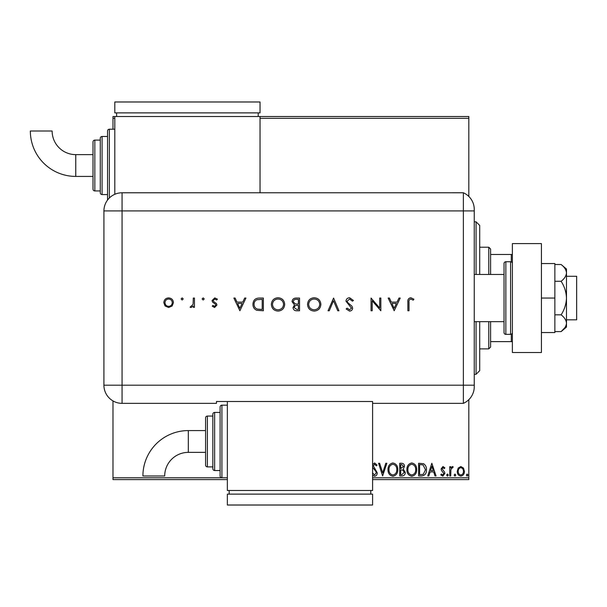 <?xml version="1.0" encoding="UTF-8"?>
<svg xmlns="http://www.w3.org/2000/svg" width="607" height="607" viewBox="0 0 607 607"><rect width="100%" height="100%" fill="white"/><g stroke="black" fill="none" stroke-linecap="round" stroke-linejoin="round"><path stroke-width="0.91" d="M114.799 118.327L112.985 118.327L112.985 116.506L468.816 116.506L468.816 118.327L260.039 118.327M458.194 468.058L460.834 466.517L463.467 468.05L464.416 471.351C464.438 473.984 463.247 475.577 460.834 476.131C458.414 475.577 457.223 473.984 457.246 471.351L458.194 468.058M449.749 475.964L449.749 466.677L450.728 466.677L450.728 468.05L452.427 466.517L453.171 466.836L452.708 467.822L452.268 467.656L450.88 469.659L450.728 475.964L449.749 475.964M442.973 466.517L444.863 467.838L444.294 468.634L443.034 467.656L442.093 468.908L444.544 472.011L444.863 473.445L442.799 476.131L440.788 474.871L441.35 474.014L442.693 474.993L443.884 473.498L441.426 470.387L441.114 468.953L442.973 466.517M421.584 475.964L418.633 475.964L418.633 463.262L423.58 463.718C425.644 465.152 426.6 467.17 426.455 469.772C426.6 473.437 424.976 475.509 421.584 475.964M399.732 475.964L399.732 463.262L401.531 463.262C403.465 463.353 404.444 464.408 404.459 466.411L403.268 469.112L405.271 472.36C405.256 474.462 404.262 475.66 402.274 475.964L399.732 475.964M382.622 475.964L378.556 463.262L379.618 463.262L382.706 472.899L385.794 463.262L386.864 463.262L382.622 475.964M372.592 477.785L468.816 477.785L468.816 399.679M468.816 196.433L468.816 118.327M227.359 479.598L112.985 479.598L112.985 400.916M112.985 129.215L112.985 118.327M112.985 477.785L221.912 477.785A1.813 1.813 0 0 1 220.098 475.964L220.098 406.978L220.098 412.426L214.65 412.426A1.813 1.813 0 0 0 212.837 414.24L212.837 468.703L212.837 414.24M372.592 464.545L374.633 462.936L377.084 465.083L376.325 465.865L374.618 464.234L373.335 465.842L377.25 472.853C377.228 474.757 376.34 475.903 374.565 476.29L372.592 475.198M372.501 472.868L374.496 474.993L376.272 472.838L375.953 471.586L372.592 467.253M388.002 469.666C387.934 466.047 389.542 463.801 392.828 462.936C396.189 463.718 397.843 465.941 397.775 469.606C397.843 473.24 396.219 475.463 392.904 476.29C389.588 475.493 387.956 473.285 388.002 469.666M406.902 469.666C406.827 466.047 408.435 463.801 411.728 462.936C415.089 463.718 416.743 465.941 416.675 469.606C416.736 473.24 415.112 475.463 411.804 476.29C408.488 475.493 406.857 473.285 406.902 469.666M431.827 463.262L436.061 475.964L434.999 475.964L433.694 471.897L430.128 471.897L428.823 475.964L427.753 475.964L431.827 463.262M446.653 475.069L447.473 474.014L448.285 475.069L447.473 476.131L446.653 475.069M454.15 475.069L454.962 474.014L455.781 475.069L454.962 476.131L454.15 475.069M466.366 475.069L467.185 474.014L467.997 475.069L467.185 476.131L466.366 475.069M468.816 477.785L468.816 479.598L372.592 479.598M396.803 469.606C396.849 466.7 395.536 464.909 392.873 464.234C390.218 464.939 388.92 466.753 388.981 469.666C388.935 472.557 390.233 474.333 392.873 474.993C395.552 474.333 396.864 472.534 396.803 469.606M401.72 464.56L400.711 464.56L400.711 468.634L403.48 466.434L401.72 464.56M401.204 469.939L400.711 469.939L400.711 474.666L401.826 474.666L404.292 472.36L402.76 470.091L401.204 469.939M415.696 469.606C415.749 466.7 414.437 464.909 411.774 464.234C409.118 464.939 407.821 466.753 407.881 469.666C407.836 472.557 409.133 474.333 411.774 474.993C414.452 474.333 415.765 472.534 415.696 469.606M419.612 464.56L419.612 474.666L423.276 474.34L425.477 469.772L423.064 464.916L419.612 464.56M433.277 470.592L431.911 466.32L430.545 470.592L433.277 470.592M463.437 471.358C463.475 469.386 462.61 468.156 460.827 467.656C459.051 468.149 458.179 469.386 458.224 471.358C458.179 473.323 459.051 474.53 460.827 474.993C462.61 474.537 463.482 473.323 463.437 471.358M566.483 276.268L576.65 276.268L576.65 319.836L566.483 319.836M474.257 274.455L504.03 274.455L504.03 321.657L474.257 321.657M510.57 334.366L510.57 261.746L505.851 261.746A1.813 1.813 0 0 0 504.03 263.559L504.03 332.545A1.813 1.813 0 0 0 505.851 334.366L510.57 334.366A1.813 1.813 0 0 0 512.384 332.545M510.57 261.746A1.813 1.813 0 0 1 512.384 263.559M512.384 352.515L512.384 243.589L541.429 243.589L541.429 352.515L512.384 352.515M541.429 298.052L554.866 298.052L554.866 263.559L541.429 263.559M554.866 298.052L554.866 332.545L541.429 332.545M561.126 264.515C564.434 267.065 566.217 269.857 566.483 272.9L566.483 269.007L561.126 264.515L554.866 264.515M561.126 281.284C564.434 286.383 566.217 291.967 566.483 298.052L566.483 272.9C566.225 275.919 564.442 278.719 561.126 281.284L554.866 281.284M561.126 314.821C564.442 317.385 566.225 320.185 566.483 323.212L566.483 298.052C566.225 304.107 564.442 309.691 561.126 314.821L554.866 314.821M564.905 327.651L561.126 331.597L566.483 327.097L566.483 323.212C566.225 326.24 564.442 329.032 561.126 331.597L554.866 331.597M474.257 210.91L122.06 210.91L122.06 385.195L463.369 385.195L463.369 192.76A18.157 18.157 0 0 1 474.257 209.4L474.257 386.712A18.157 18.157 0 0 1 463.369 403.352L372.592 403.352L372.592 401.5L216.464 401.5L216.464 403.352L122.06 403.352A18.157 18.157 0 0 1 103.911 385.195L103.926 210.91A18.142 18.142 0 0 1 122.06 192.776L463.369 192.76L463.369 403.352A18.157 18.157 0 0 0 474.257 386.712M183.208 298.947L182.146 300.01L181.091 298.947L182.146 297.893L183.208 298.947M204.225 298.947L203.163 300.01L202.108 298.947L203.163 297.893L204.225 298.947M239.902 310.761L233.877 298.052L235.114 298.052L236.996 302.127L242.754 302.127L244.689 298.052L245.934 298.052L239.902 310.761M284.706 304.35C284.364 308.432 282.164 310.678 278.112 311.088C273.969 310.761 271.716 308.538 271.344 304.411C271.708 300.328 273.932 298.105 278.006 297.726C282.088 298.075 284.319 300.283 284.706 304.35M320.875 304.35C320.534 308.432 318.334 310.678 314.274 311.088C310.139 310.761 307.886 308.538 307.514 304.411C307.878 300.328 310.101 298.105 314.176 297.726C318.258 298.075 320.488 300.283 320.875 304.35M349.594 297.726L353.464 300.503L352.386 301.148L349.594 299.031L347.105 301.186L347.561 302.43L351.939 306.186L352.644 308.121C352.447 309.98 351.407 310.966 349.518 311.088L346.127 308.94L347.158 308.159L349.64 309.782L351.506 308.174L345.967 301.171C346.225 299.039 347.439 297.893 349.594 297.726M394.193 310.761L388.161 298.052L389.406 298.052L391.28 302.127L397.046 302.127L398.974 298.052L400.218 298.052L394.193 310.761M409.019 302.309L409.019 310.761L407.881 310.761L407.881 302.18C407.532 299.638 408.519 298.151 410.84 297.726L413.906 299.198L413.23 300.169L410.78 299.031C409.308 299.494 408.716 300.586 409.019 302.309M379.694 298.052L380.832 298.052L380.832 310.761L372.197 300.761L372.197 310.761L371.059 310.761L371.059 298.052L379.694 308.03L379.694 298.052M333.584 298.052L338.964 310.761L337.742 310.761L333.501 300.746L329.267 310.761L328.046 310.761L333.584 298.052M299.532 298.052L299.532 310.761L297.051 310.761C294.691 310.905 293.348 309.858 293.014 307.612L294.486 304.911L292.035 301.664C292.331 299.319 293.682 298.113 296.095 298.052L299.532 298.052M259.424 298.052L263.362 298.052L263.362 310.761L256.769 310.306C254.189 309.145 252.914 307.127 252.937 304.244C253.18 300.162 255.342 298.09 259.424 298.052M214.582 307.506L212.207 306.178L212.981 305.382L214.582 306.36L215.788 305.116L215.477 304.274L212.473 302.013L212.04 300.571L214.764 297.893L217.42 299.145L216.661 300.01L214.825 299.031L213.186 300.526L213.497 301.413L216.509 303.637L216.934 305.071L214.582 307.506M194.445 298.052L194.445 307.339L193.307 307.339L193.307 305.974L191.038 307.506L190.052 307.188L193.102 304.365L193.307 298.052L194.445 298.052M172.16 305.966L168.617 307.506L165.089 305.974L163.814 302.673C164.087 299.729 165.688 298.136 168.617 297.893C171.553 298.136 173.162 299.729 173.427 302.673L172.16 305.966M474.257 385.195L463.369 385.195L463.369 403.352M260.039 192.776L260.039 116.506M391.887 303.432L394.125 308.288L396.424 303.432L391.887 303.432M308.66 304.418C309.009 307.726 310.86 309.517 314.221 309.782C317.575 309.487 319.411 307.681 319.737 304.357C319.388 301.064 317.552 299.289 314.221 299.031C310.845 299.281 308.986 301.072 308.66 304.418M296.846 309.456L298.394 309.456L298.394 305.382L297.627 305.382C295.738 305.154 294.577 305.89 294.16 307.59L296.846 309.456M297.635 304.084L298.394 304.084L298.394 299.357L296.77 299.357C294.82 299.137 293.621 299.904 293.181 301.664L295.26 303.932L297.635 304.084M272.49 304.418C272.839 307.726 274.69 309.517 278.052 309.782C281.405 309.487 283.241 307.681 283.568 304.357C283.219 301.064 281.382 299.289 278.052 299.031C274.675 299.281 272.816 301.072 272.49 304.418M262.224 309.456L262.224 299.357L257.133 299.683C255.092 300.495 254.075 302.02 254.075 304.251C254.09 306.656 255.206 308.273 257.429 309.1L262.224 309.456M237.595 303.432L239.833 308.288L242.132 303.432L237.595 303.432M164.96 302.665C165.165 304.904 166.386 306.14 168.625 306.36C170.863 306.14 172.085 304.904 172.289 302.665C172.085 300.427 170.863 299.213 168.625 299.031C166.386 299.221 165.165 300.427 164.96 302.665M188.322 430.583A45.411 45.411 0 0 0 142.911 475.994L164.694 475.994A23.627 23.627 0 0 1 188.322 452.367L188.322 430.583L205.576 430.583L205.576 417.874A1.813 1.813 0 0 1 207.389 416.061L212.837 416.061M227.359 405.165L221.912 405.165A1.813 1.813 0 0 0 220.098 406.978M214.65 412.426L214.65 470.524A1.813 1.813 0 0 1 212.837 468.703M207.389 416.061L207.389 466.889A1.813 1.813 0 0 1 205.576 465.076L205.576 417.874M207.389 466.889L212.837 466.889M214.65 470.524L220.098 470.524L220.098 475.964M221.912 405.165L221.912 477.785L227.359 477.785M227.359 401.5L227.359 490.494L372.592 490.494L372.592 403.352M370.778 494.121L370.778 490.494M229.173 494.121L229.173 490.494M372.592 505.016L372.592 494.121L227.359 494.121L227.359 505.016L372.592 505.016M205.576 441.471L205.576 465.076M75.761 176.417A45.411 45.411 0 0 1 30.35 131.006L52.134 131.006A23.627 23.627 0 0 0 75.761 154.633L75.761 176.417L93.015 176.417M107.538 200.044A1.813 1.813 0 0 1 107.538 200.022L107.538 131.036A1.813 1.813 0 0 1 109.359 129.215L114.799 129.215M102.09 136.476L102.09 194.574A1.813 1.813 0 0 1 100.276 192.76L100.276 138.297A1.813 1.813 0 0 1 102.09 136.476L107.538 136.476M94.829 140.111L94.829 190.939A1.813 1.813 0 0 1 93.015 189.126L93.015 141.924A1.813 1.813 0 0 1 94.829 140.111L100.276 140.111M94.829 190.939L100.276 190.939M102.09 194.574L107.538 194.574M114.799 194.293L114.799 116.506M258.218 112.879L258.218 116.506M116.62 112.879L116.62 116.506M260.039 101.984L260.039 112.879L114.799 112.879L114.799 101.984L260.039 101.984M476.078 274.455L476.078 221.805L479.705 225.432L479.705 274.455M479.705 321.657L479.705 370.672L476.078 374.299L476.078 321.657M476.078 221.805L474.257 221.805M476.078 374.299L474.257 374.299M488.779 274.455L488.779 247.224L490.6 249.037L490.6 274.455M490.6 321.657L490.6 347.067L488.779 348.888L488.779 321.657M488.779 247.224L479.705 247.224M488.779 348.888L479.705 348.888M490.6 254.485L512.384 254.485M512.384 341.627L511.291 341.627L511.291 334.214M490.6 341.627L511.291 341.627M511.291 261.898L511.291 254.485M505.851 261.746L505.851 334.366M122.06 385.195L122.06 403.352A18.157 18.157 0 0 1 103.911 385.195L122.06 385.195M122.06 192.776L122.06 210.91L103.926 210.91M109.359 129.215L109.359 197.965M205.576 452.367L188.322 452.367M93.015 154.633L75.761 154.633"/></g></svg>
